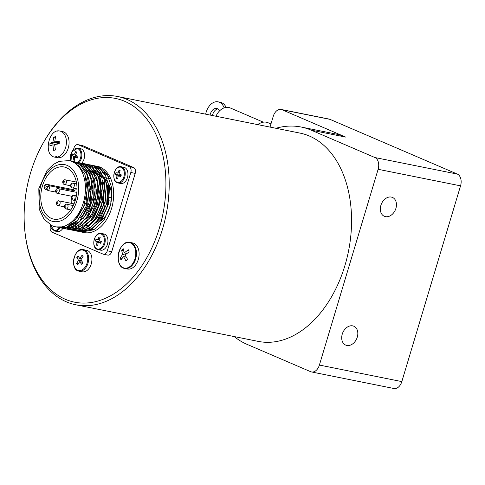 <?xml version="1.0" encoding="UTF-8"?>
<svg xmlns="http://www.w3.org/2000/svg" width="485" height="485" viewBox="0 0 485 485"><rect width="100%" height="100%" fill="white"/><g stroke="black" fill="none" stroke-linecap="round" stroke-linejoin="round"><path stroke-width="0.73" d="M49.937 144.524L49.979 143.245L52.895 142.281L53.768 137.085L55.557 136.703L54.684 141.905L59.255 141.274L59.231 143.845L54.666 144.469L55.442 150.004L53.653 150.386L52.871 144.851L49.955 145.815L49.937 144.524M54.744 157.122C43.038 155.588 48.585 127.967 59.976 131.071L62.626 131.599A13.289 8.857 101.3 0 1 68.694 146.373A13.289 8.857 101.3 0 1 57.394 157.655L54.744 157.122A13.289 8.857 -78.7 0 0 57.248 157.098A13.289 8.857 -78.7 0 0 66.324 144.003A13.289 8.857 -78.7 0 0 59.976 131.071A13.289 8.857 -78.7 0 0 57.472 131.095M120.529 258.972L120.134 257.947L122.608 254.486L121.662 250.345L123.238 248.763L124.184 252.909L128.307 249.775L129.155 251.842L125.033 254.971L127.634 259.445L126.051 261.027L123.457 256.547L120.983 260.008L120.529 258.972M130.016 242.421L132.666 242.955A13.289 8.857 101.3 0 1 138.734 257.723A13.289 8.857 101.3 0 1 127.44 269.005L124.784 268.472A13.289 8.857 -78.7 0 0 131.696 265.889A13.289 8.857 -78.7 0 0 136.424 252.067A13.289 8.857 -78.7 0 0 130.016 242.421C118.625 239.317 113.078 266.938 124.784 268.472M77.103 264.295A41.577 16.072 -146.6 0 1 76.588 263.579L78.546 260.263L76.8 257.668L77.976 255.88L79.722 258.481L82.068 255.243A41.577 16.072 33.4 0 0 82.589 255.965A41.577 16.072 33.4 0 0 83.129 256.686L80.777 259.918L82.917 262.591L81.741 264.38L79.601 261.7L77.642 265.016A41.577 16.072 -146.6 0 1 77.103 264.295M83.329 249.642L86.585 250.29A10.967 7.311 101.3 0 1 91.598 262.488A10.967 7.311 101.3 0 1 82.268 271.8L79.013 271.151A10.967 7.311 -78.7 0 0 86.184 267.199A10.967 7.311 -78.7 0 0 88.476 256.371A10.967 7.311 -78.7 0 0 83.329 249.642C73.878 247.041 69.288 269.902 79.013 271.151M75.793 154.285L74.544 154.03L75.666 151.605L76.818 152.096L75.69 154.527L75.951 155.467L77.952 156.243L77.418 158.007L75.418 157.231L77.515 157.655L75.339 157.213L74.72 157.764L74.344 160.341L73.193 159.85L73.568 157.267L74.799 157.516M77.364 157.619A0.77 0.515 -78.7 0 0 77.06 157.079L73.314 156.328L73.568 157.267M73.314 156.328L72.059 155.703L72.586 153.939L73.841 154.563L74.544 154.03M79 162.62A8.263 5.511 -78.7 0 0 81.844 154.048A8.263 5.511 -78.7 0 0 77.867 148.119L80.565 148.659A8.263 5.511 101.3 0 1 84.548 154.588A8.263 5.511 101.3 0 1 81.704 163.166M99.164 239.596L97.915 239.347L99.037 236.916L100.189 237.414L99.061 239.839L99.322 240.778L101.323 241.554L100.795 243.325L98.788 242.548L100.886 242.967L98.71 242.524L98.091 243.076L97.715 245.652L96.563 245.161L96.939 242.585L98.17 242.833M100.734 242.93A0.77 0.515 -78.7 0 0 100.431 242.397L96.685 241.645L96.939 242.585M96.685 241.645L95.43 241.021L95.963 239.25L97.212 239.875L97.915 239.347M101.238 233.43L103.942 233.97A8.263 5.511 101.3 0 1 107.712 243.161A8.263 5.511 101.3 0 1 100.686 250.181L97.982 249.636A8.263 5.511 -78.7 0 0 105.015 242.621A8.263 5.511 -78.7 0 0 101.238 233.43C94.581 231.484 90.592 247.168 97.164 249.381L97.982 249.636A8.263 5.511 -78.7 0 1 97.249 249.411M71.307 203.342A18.151 12.101 101.3 0 1 71.592 196.231M72.841 191.599A18.151 12.101 101.3 0 1 74.314 188.344M73.399 191.708A4.826 3.219 101.3 0 1 76.618 189.877A4.826 3.219 101.3 0 1 77.018 189.993M73.259 190.544L50.1 185.9L46.154 184.203L73.623 189.714M43.22 183.615A26.572 17.715 101.3 0 1 64.123 166.998A26.572 17.715 101.3 0 1 76.26 196.534A26.572 17.715 101.3 0 1 53.665 219.105A26.572 17.715 101.3 0 1 51.301 218.365A26.572 17.715 101.3 0 1 43.22 183.615M46.154 184.203L44.523 185.422L47.572 186.731L50.1 185.9L48.664 190.684L55.781 192.108M47.572 186.731L47.021 188.574L43.971 187.258A26.572 17.715 101.3 0 1 44.523 185.422M43.971 187.258L44.553 188.938M86.209 225.61A26.572 17.715 -78.7 0 0 87.543 225.707M95.721 223.155A26.572 17.715 -78.7 0 0 105.7 181.517M104.59 179.638A26.572 17.715 -78.7 0 0 101.019 175.758M100.213 175.182A26.572 17.715 -78.7 0 0 97.521 173.83M95.866 173.369A26.572 17.715 -78.7 0 0 95.854 173.363L94.624 173.121M71.925 185.955A0.849 0.564 101.3 0 1 71.113 184.997A0.849 0.564 101.3 0 1 71.925 185.955M63.444 182.766A0.849 0.564 101.3 0 1 63.359 181.354A0.849 0.564 101.3 0 1 64.02 182.566A0.849 0.564 101.3 0 1 63.444 182.766M57.048 202.39A0.849 0.564 101.3 0 1 57.957 202.779A0.849 0.564 101.3 0 1 56.806 203.203A0.849 0.564 101.3 0 1 57.048 202.39M55.745 226.889L63.868 226.889L75.205 219.99L83.675 206.616L87.215 190.102L85.002 174.594L77.655 163.966L74.357 162.02L71.41 161.093L69.046 160.62L59.316 161.329L53.386 164.397L46.996 170.556L38.812 188.677L39.212 209.138L44.086 219.281L52.216 225.786L55.745 226.889A33.798 22.528 -78.7 0 0 84.481 198.189A33.798 22.528 -78.7 0 0 69.046 160.62M96.224 166.076L97.279 166.282A33.798 22.528 101.3 0 1 112.714 203.852A33.798 22.528 101.3 0 1 83.978 232.558L80.407 231.794M82.765 232.26A33.798 22.528 101.3 0 1 81.686 231.903M92.259 165.324L96.351 166.434L100.668 169.216L105.754 176.116L108.695 185.506L106.93 207.495L100.462 220.529L91.089 229.193L80.625 231.763L77.6 231.236M78.794 231.515L79.928 231.727L91.677 229.308L102.05 219.208L108.519 203.955L109.525 187.374L104.869 173.606L96.939 166.555M96.939 166.549L93.829 165.591M95.121 165.894L99.17 166.998L107.1 174.054L111.756 187.822L110.756 204.403L104.287 219.656L93.914 229.757L81.516 232.06M72.52 161.359L76.588 162.469L79.886 164.415L87.239 175.043L89.446 190.55L85.906 207.059L77.436 220.439L66.105 227.332L57.806 227.259M58.927 227.526L61.449 227.914L69.325 226.58L76.86 221.694L87.761 203.639L89.513 181.669L86.579 172.272L81.492 165.373L77.182 162.59L74.132 161.65M79.413 163.033L83.729 165.821L88.81 172.721L91.75 182.117L89.992 204.088L79.097 222.142L71.556 227.029L63.687 228.356L61.753 228.095L64.275 228.477L74.739 225.913L84.117 217.244L90.58 204.209L92.902 189.386L90.064 174.242L82.238 164.354L80.001 163.154L76.509 162.129M61.795 227.829L60.74 227.356M73.92 161.838L75.084 161.911M75.357 161.941L79.413 163.039M61.753 228.095L60.643 227.829M60.334 227.744L59.255 227.374M62.395 227.95L63.48 228.344M63.771 228.435L64.881 228.72M64.578 228.659L68.397 229.09L80.086 224.834L89.786 213.309L95.133 197.407L94.842 181.099L89.052 168.471L82.826 163.718L79.879 162.79L84.469 164.803L92.296 174.691L95.133 189.835L92.817 204.658L86.348 217.692L76.976 226.356L66.506 228.926L63.468 228.399M64.626 228.399L63.559 227.926M63.28 227.786L62.238 227.204M78.164 162.499L79.285 162.675M63.177 228.314L62.086 227.944M80.989 163.063L85.057 164.166L91.283 168.919L97.073 181.548L97.364 197.856L92.017 213.758L82.323 225.282L70.628 229.532L67.397 229.229L77.794 228.302L88.713 219.747L96.23 205.343L98.546 190.52L96.297 176.861L89.968 167.076L85.651 164.288M85.645 164.294L82.699 163.372M67.397 229.229L66.293 228.962M66.002 228.878L64.911 228.514M68.039 229.084L69.125 229.478M69.391 229.557L70.543 229.854M70.222 229.793L72.744 230.175L83.208 227.61L92.586 218.947L99.049 205.907L101.371 191.09L99.122 177.425L92.787 167.64L88.47 164.851L85.524 163.924L87.882 164.736L92.198 167.519L98.528 177.31L100.783 190.969L98.461 205.792L90.95 220.196L80.025 228.75L70.222 229.793L69.07 229.52M83.729 163.621L84.936 163.809M73.12 230.375L80.807 230.284L88.549 226.513L95.406 219.511L103.602 199.105L101.941 177.995L97.509 170.186L91.295 165.421L88.349 164.494L90.701 165.3L95.018 168.089L98.637 172.351L103.608 191.533L101.286 206.355L94.817 219.396L85.445 228.059L74.975 230.63L71.95 230.096M88.076 164.439L86.924 164.282M86.633 164.191L87.761 164.373M71.653 230.011L70.555 229.641M76.327 231.018L78.388 231.315L88.858 228.744L98.231 220.081L104.705 207.04L106.457 185.064L105.293 180.105L98.437 168.774L94.12 165.985L90.58 164.942M89.531 164.785L93.526 165.87L99.74 170.635L104.178 178.444L105.833 199.553L97.637 219.96L90.786 226.962L83.044 230.733L74.745 230.66M65.336 299.281A103.899 69.252 101.3 0 1 25.165 233.74A103.899 69.252 101.3 0 1 43.48 142.499A103.899 69.252 101.3 0 1 137.867 109.58A103.899 69.252 101.3 0 1 155.837 238.505A103.899 69.252 101.3 0 1 65.336 299.281M25.165 233.74L25.299 234.831A106.215 70.798 -78.7 0 0 66.366 301.834A106.215 70.798 -78.7 0 0 75.824 304.786A106.215 70.798 -78.7 0 0 166.137 214.576A106.215 70.798 -78.7 0 0 117.625 96.503A106.215 70.798 -78.7 0 0 44.026 141.547L43.48 142.499M212.448 115.533A7.724 5.159 102.1 0 1 217.898 108.919M210.084 115.06A7.724 5.159 102.1 0 1 216.765 108.458A7.724 5.159 102.1 0 1 217.413 108.664A7.724 5.159 102.1 0 1 219.596 110.847M259.778 123.402A13.131 9.694 113.3 0 0 257.547 124.584M263.331 122.171L230.132 107.9A13.131 9.694 113.3 0 0 228.793 107.476A13.131 9.694 113.3 0 0 215.995 116.248M257.868 124.651A14.483 10.694 -66.7 0 1 268.011 122.711L270.951 123.972M117.625 96.503L299.997 133.102A106.215 70.798 101.3 0 1 309.454 136.055A106.215 70.798 101.3 0 1 346.878 258.408A106.215 70.798 101.3 0 1 258.196 341.385L75.824 304.786M352.698 325.865A10.276 7.584 -66.7 0 1 353.82 326.211A10.276 7.584 -66.7 0 1 356.73 338.645A10.276 7.584 -66.7 0 1 345.702 345.09A10.276 7.584 -66.7 0 1 342.501 333.395A10.276 7.584 -66.7 0 1 352.698 325.865M391.334 197.08A10.276 7.584 -66.7 0 1 392.456 197.425A10.276 7.584 -66.7 0 1 395.366 209.859A10.276 7.584 -66.7 0 1 384.344 216.304A10.276 7.584 -66.7 0 1 381.137 204.609A10.276 7.584 -66.7 0 1 391.334 197.08M62.874 228.314A8.263 5.511 101.3 0 1 57.309 231.539L54.611 230.999A8.263 5.511 -78.7 0 0 60.176 227.762M54.393 226.562L54.338 227.016L53.229 226.186M123.942 167.301A8.263 5.511 101.3 0 1 127.44 177.607A8.263 5.511 101.3 0 1 120.692 183.506L117.988 182.966A8.263 5.511 -78.7 0 0 124.736 177.061A8.263 5.511 -78.7 0 0 121.238 166.755L123.942 167.301M119.171 172.921L117.916 172.672L119.043 170.247L120.189 170.738L119.067 173.163L119.322 174.109L121.323 174.885L120.795 176.649L118.795 175.873L120.892 176.291L118.716 175.849L118.091 176.407L117.716 178.983L116.57 178.486L116.946 175.91L118.176 176.158M120.735 176.255A0.77 0.515 -78.7 0 0 120.432 175.722L116.685 174.97L116.946 175.91M116.685 174.97L115.436 174.345L115.963 172.575L117.218 173.2L117.916 172.672M117.746 178.722L116.57 178.486M120.432 175.722L118.807 175.018L119.122 173.957M118.807 175.018L115.436 174.345M54.368 226.756L53.192 226.519M270.018 127.088L273.243 116.345A9.658 6.438 101.3 0 1 281.124 109.452A9.658 6.438 101.3 0 1 281.985 109.719L345.659 137.079L311.218 130.168L374.893 157.534A9.658 6.438 101.3 0 1 378.118 169.301L319.391 365.059A9.658 6.438 101.3 0 1 311.503 371.953A9.658 6.438 101.3 0 1 310.642 371.686L246.968 344.32A112.399 74.914 101.3 0 1 234.176 336.566M311.503 371.953L393.935 388.497A9.658 6.438 -78.7 0 0 401.822 381.604L460.55 185.846A9.658 6.438 -78.7 0 0 457.325 174.079L329.976 119.352A9.658 6.438 -78.7 0 0 329.121 119.08L281.124 109.452M275.977 128.282A112.399 74.914 101.3 0 1 301.209 127.046A112.399 74.914 101.3 0 1 311.218 130.168M301.209 127.046L335.65 133.957A112.399 74.914 101.3 0 1 345.659 137.079M205.658 114.169A14.483 9.67 102.1 0 1 218.177 101.85A14.483 9.67 102.1 0 1 224.143 107.87M226.107 107.385A14.483 9.67 -77.9 0 0 220.542 102.353L218.177 101.85M73.471 149.592L73.932 148.046A4.789 3.195 101.3 0 1 77.849 144.627L82.25 145.512A4.789 3.195 101.3 0 1 82.674 145.645L133.618 167.537A4.789 3.195 101.3 0 1 135.212 173.375L111.726 251.673A4.789 3.195 101.3 0 1 107.816 255.098L103.408 254.213A4.789 3.195 101.3 0 1 102.984 254.079L52.041 232.188A4.789 3.195 101.3 0 1 50.446 226.349L50.531 226.052M77.849 144.627A4.789 3.195 101.3 0 1 78.273 144.76L129.21 166.652A4.789 3.195 101.3 0 1 130.811 172.49L107.318 250.793A4.789 3.195 101.3 0 1 103.408 254.213M70.101 160.832L70.537 159.377M47.021 188.574L48.664 190.684M77.303 217.626L86.081 202.663L87.639 183.627L85.748 176.892M70.616 223.834L75.12 222.021L77.206 220.675M80.134 218.171L83.268 214.522L88.9 203.227L90.931 190.393L88.537 177.352M69.016 224.816L72.301 224.64M73.429 224.403L80.013 221.257M83.008 218.686L88.573 211.187L93.229 197.413L93.011 183.294L91.386 177.983M89.664 174.63L88.021 172.357L85.087 169.635M85.803 219.287L88.009 216.837L94.545 204.361L96.582 191.526L94.205 178.541M92.532 175.255L87.924 170.205M88.658 219.82L91.738 216.219L97.37 204.931L99.407 192.09L97.024 179.098M95.339 175.806L90.756 170.781M91.477 220.384L94.563 216.789L101.704 199.117L100.31 180.826L99.837 179.632M98.188 176.419L93.575 171.344M71.483 223.227L72.811 224.306M94.302 220.954L97.382 217.353L103.02 206.064L104.578 187.028L102.674 180.25M100.983 176.946L96.394 171.902M73.593 223.106L73.975 223.482M74.308 223.791L74.611 224.064M97.127 221.518L101.08 216.674L106.712 203.47L107.609 189.108L105.518 180.863M103.82 177.522L99.207 172.472M98.334 171.896L95.49 170.605M94.854 170.423L92.696 170.071M92.174 170.047L90.313 170.12M89.84 170.18L88.137 170.532M86.736 170.993L86.057 171.266M97.746 245.398L96.563 245.161M100.431 242.397L98.801 241.694L99.122 240.633M98.801 241.694L95.43 241.021M74.375 160.086L73.193 159.85M77.06 157.079L75.43 156.382L75.751 155.321M75.43 156.382L72.059 155.703M79.528 258.214L76.8 257.668M81.298 259.142L81.001 258.735M81.492 260.857L78.546 260.263M82.032 262.191L82.268 261.827M78.249 263.913L76.588 263.579M82.68 262.318L79.601 261.7M81.51 258.838L79.722 258.481M123.56 250.727L121.662 250.345M125.033 254.971L122.608 254.486M122.038 258.329L120.134 257.947M126.148 257.092L123.457 256.547M126.876 253.449L124.184 252.909M55.375 137.407L53.768 137.085M54.817 144.445L58.564 143.421L58.57 142.681M58.564 143.421L52.895 142.281M54.817 144.215L49.979 143.245M54.708 145.221L52.871 144.851M59.212 142.808L54.684 141.905M106.421 173.054A29.355 19.564 -78.7 0 0 105.96 172.848A29.355 19.564 -78.7 0 0 103.838 172.139M91.798 229.593A29.355 19.564 -78.7 0 0 93.769 229.835M101.365 172.048A28.967 19.309 101.3 0 1 103.948 172.999M104.76 173.436A28.967 19.309 101.3 0 1 108.482 176.473M103.426 178.086A24.141 16.09 101.3 0 1 104.245 178.638M105.009 179.25A24.141 16.09 101.3 0 1 108.228 183.154M109.143 184.894A24.141 16.09 101.3 0 1 100.674 221.154M111.471 198.025L109.604 197.371M56.794 156.691A12.968 8.645 101.3 0 1 55.102 156.819L56.794 156.691M131.132 265.544A12.968 8.645 101.3 0 1 124.396 268.072A12.968 8.645 101.3 0 1 119.413 250.43A12.968 8.645 101.3 0 1 133.387 245.192A12.968 8.645 101.3 0 1 131.132 265.544M85.39 266.75A10.421 6.948 101.3 0 1 76.454 269.484A10.421 6.948 101.3 0 1 75.181 255.001A10.421 6.948 101.3 0 1 85.572 251.824A10.421 6.948 101.3 0 1 85.39 266.75M71.174 161.044A7.742 5.159 101.3 0 1 71.774 151.969A7.742 5.159 101.3 0 1 77.915 148.737A7.742 5.159 101.3 0 1 80.983 154.873A7.742 5.159 101.3 0 1 77.952 162.439M101.286 234.055A7.742 5.159 101.3 0 1 104.081 242.694A7.742 5.159 101.3 0 1 97.921 249.072A7.742 5.159 101.3 0 1 96.861 248.799A7.742 5.159 101.3 0 1 94.278 239.366A7.742 5.159 101.3 0 1 101.286 234.055M72.035 187.865A2.395 1.594 -78.7 0 0 72.247 187.931A2.395 1.594 -78.7 0 0 74.284 185.894A2.395 1.594 -78.7 0 0 73.193 183.233C71.368 182.554 69.203 185.822 71.865 187.81L77.03 188.889M64.135 184.47A2.395 1.594 -78.7 0 0 64.347 184.536A2.395 1.594 -78.7 0 0 66.384 182.499A2.395 1.594 -78.7 0 0 65.293 179.838C63.468 179.159 61.304 182.427 63.965 184.415L70.598 185.791M58.4 188.726A2.395 1.594 -78.7 0 0 58.188 188.659C56.363 187.98 54.199 191.248 56.86 193.236L57.242 193.351A2.395 1.594 -78.7 0 0 59.243 191.484A2.395 1.594 -78.7 0 0 58.4 188.726M57.03 193.285A2.395 1.594 -78.7 0 0 57.242 193.351L71.919 196.298M57.824 205.501A2.395 1.594 -78.7 0 0 58.036 205.567A2.395 1.594 -78.7 0 0 60.073 203.53A2.395 1.594 -78.7 0 0 58.982 200.869C57.157 200.19 54.993 203.458 57.654 205.446L64.287 206.822M65.724 208.896A2.395 1.594 -78.7 0 0 65.936 208.962A2.395 1.594 -78.7 0 0 67.973 206.925A2.395 1.594 -78.7 0 0 66.881 204.264C65.057 203.585 62.892 206.852 65.554 208.841L70.774 209.932M56.345 191.587A0.849 0.564 101.3 0 1 56.254 190.181A0.849 0.564 101.3 0 1 57.163 190.569A0.849 0.564 101.3 0 1 56.345 191.587M64.705 206.598A0.849 0.564 101.3 0 1 65.839 206.477A0.849 0.564 101.3 0 1 64.705 206.598M72.829 200.075A2.395 1.594 -78.7 0 0 73.041 200.141A2.395 1.594 -78.7 0 0 75.078 198.11A2.395 1.594 -78.7 0 0 73.987 195.449C72.162 194.764 69.998 198.038 72.659 200.026L75.223 200.578M72.144 198.377A0.849 0.564 101.3 0 1 72.053 196.965A0.849 0.564 101.3 0 1 72.962 197.359A0.849 0.564 101.3 0 1 72.144 198.377M50.604 220.687A29.009 19.333 101.3 0 1 47.469 172.545A29.009 19.333 101.3 0 1 78.612 185.925A29.009 19.333 101.3 0 1 50.604 220.687M59.352 227.41A7.742 5.159 101.3 0 1 53.926 230.314A7.742 5.159 101.3 0 1 50.458 224.919M121.292 167.38A7.742 5.159 101.3 0 1 123.875 176.813A7.742 5.159 101.3 0 1 116.867 182.13A7.742 5.159 101.3 0 1 114.284 172.69A7.742 5.159 101.3 0 1 121.292 167.38M457.325 174.079L374.893 157.534M281.985 109.719L329.976 119.352M401.822 381.604L319.391 365.059M460.55 185.846L378.118 169.301M133.618 167.537L129.21 166.652M82.674 145.645L78.273 144.76M111.726 251.673L107.318 250.793M135.212 173.375L130.811 172.49M77.867 148.119L71.683 151.969L71.016 161.014M83.329 170.853L84.584 171.102M86.136 171.417L87.415 171.672M88.979 171.987L90.246 172.242M91.798 172.551L93.059 172.805M76.691 183.936L73.193 183.233M76.363 182.063L65.293 179.838M76.866 192.406L58.188 188.659M74.023 203.888L58.982 200.869M73.277 205.549L66.881 204.264M76.381 195.928L73.987 195.449M93.993 165.627L93.405 165.506M74.229 161.657L73.641 161.541M77.054 162.226L76.466 162.105M82.699 163.36L82.11 163.239M76.46 231.048L75.866 230.927M50.379 224.876L54.611 230.999M121.238 166.755C114.054 164.73 110.58 182.063 117.988 182.966M48.488 190.623L44.541 188.932M106.373 173.036L104.178 172.593M103.578 172.472L101.353 172.023M94.084 229.66L91.853 229.211M91.265 229.096L89.331 228.708M109.428 178.571L107.197 178.122M106.603 178.007L104.378 177.558M103.79 177.437L102.638 177.207M109.149 200.808L111.186 201.22M108.119 188.55L109.089 188.744M109.677 188.865L110.61 189.047"/></g></svg>

